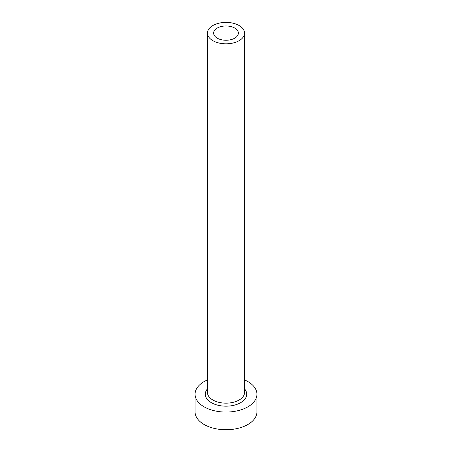 <?xml version="1.0" encoding="UTF-8"?>
<svg xmlns="http://www.w3.org/2000/svg" width="452" height="452" viewBox="0 0 452 452"><rect width="100%" height="100%" fill="white"/><g stroke="black" fill="none" stroke-linecap="round" stroke-linejoin="round"><path stroke-width="0.68" d="M234.746 28.058A12.373 7.142 0 0 0 221.265 26.51A12.373 7.142 0 0 0 213.626 33.109A12.373 7.142 0 0 0 217.254 38.16A12.373 7.142 0 0 0 230.735 39.708A12.373 7.142 0 0 0 238.373 33.109A12.373 7.142 0 0 0 234.746 28.058M212.881 40.686A18.555 10.712 0 0 0 233.102 43.008A18.555 10.712 0 0 0 244.555 33.109A18.555 10.712 0 0 0 239.119 25.532A18.555 10.712 0 0 0 218.898 23.21A18.555 10.712 0 0 0 207.445 33.109A18.555 10.712 0 0 0 212.881 40.686M207.445 379.929A30.928 17.854 0 0 0 195.072 394.212A30.928 17.854 0 0 0 204.129 406.84A30.928 17.854 0 0 0 237.837 410.71A30.928 17.854 0 0 0 256.928 394.212A30.928 17.854 0 0 0 247.871 381.584A30.928 17.854 0 0 0 244.555 379.929M195.072 394.212L195.072 411.885A30.928 17.854 0 0 0 204.129 424.513A30.928 17.854 0 0 0 237.837 428.383A30.928 17.854 0 0 0 256.928 411.885L256.928 394.212M244.555 388.889A20.719 11.961 180 0 1 238.097 403.924A20.719 11.961 180 0 1 211.35 402.67A20.719 11.961 180 0 1 207.445 388.889M207.445 33.109L207.445 392.443A18.555 10.712 0 0 0 212.881 400.02A18.555 10.712 0 0 0 233.102 402.342A18.555 10.712 0 0 0 244.555 392.443L244.555 33.109"/></g></svg>
